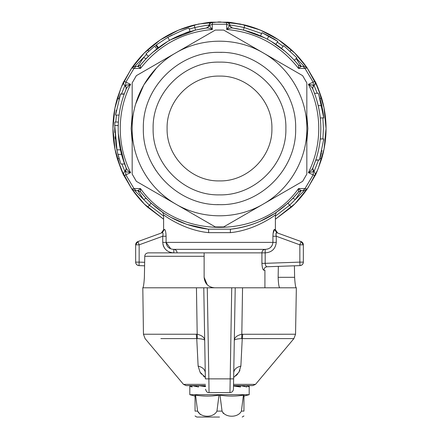 <?xml version="1.0" encoding="UTF-8"?>
<svg xmlns="http://www.w3.org/2000/svg" width="439" height="439" viewBox="0 0 439 439"><rect width="100%" height="100%" fill="white"/><g stroke="black" fill="none" stroke-linecap="round" stroke-linejoin="round"><path stroke-width="0.66" d="M286.662 92.596L283.023 86.494M221.849 52.378L219.5 52.34M152.338 164.4L155.977 170.502M217.151 204.618L219.5 204.656M121.06 169.273L115.002 149.282L112.949 128.501L114.908 108.181L120.703 88.607M121.367 86.999L131.025 69.126L143.904 53.41M144.168 53.152L160.158 40.004L178.393 30.198M178.733 30.061L198.538 24.03L219.143 21.95M219.516 21.95L240.106 23.964L259.915 29.912M260.278 30.061L278.551 39.806L294.585 52.905M294.843 53.157L306.971 67.661M307.13 67.891L317.798 87.383M317.94 87.723L323.998 107.714L326.051 128.501L324.092 148.816L318.297 168.389M317.633 169.997L307.975 187.87L295.096 203.586M294.832 203.844L275.396 219.209L291.386 207.142L289.619 205.211L275.396 216.114M163.604 219.209L147.614 207.142L163.604 219.209L144.415 204.091M144.157 203.839L132.029 189.335M131.87 189.105L121.202 169.613M123.93 175.595L117.378 158.869L123.93 175.595M175.463 31.476L183.14 28.348L175.463 31.476M218.243 21.955L220.757 21.955L218.243 21.955M226.848 22.208L244.781 25.001L226.722 22.197L212.278 22.197L212.333 29.495C210.072 28.354 208.262 27.849 206.906 27.975C179.913 31.745 157.755 44.147 140.42 65.175L140.496 68.402L133.95 68.479L131.854 67.913L123.979 81.292L130.608 84.326C128.407 85.863 126.981 87.328 126.328 88.727C120.939 101.442 118.228 114.7 118.19 128.501C118.228 142.296 120.939 155.554 126.328 168.274C126.981 169.668 128.407 171.133 130.608 172.67L125.576 171.687L125.828 174.826L130.608 172.67C123.743 158.748 120.286 144.025 120.237 128.501C120.286 112.977 123.743 98.248 130.608 84.326L125.576 85.309L125.828 82.17L133.95 68.479L135.975 66.404L134.729 66.404L146.582 54.447M255.86 28.348L263.537 31.476L255.86 28.348M315.07 81.402L321.622 98.127L315.07 81.402M279.945 287.797L242.553 287.797L241.812 334.271L295.546 334.233L296.352 287.797L196.447 287.797L197.265 338.584C202.006 338.859 204.486 339.468 204.7 340.417C204.448 337.382 201.945 335.336 197.188 334.271L196.255 334.233L196.754 338.601L197.265 338.584M241.735 338.584L241.812 334.271C237.055 335.336 234.552 337.382 234.3 340.417C234.514 339.468 236.994 338.859 241.735 338.584L242.246 338.601L242.745 334.233M296.352 287.797L279.747 287.797C278.935 287.199 278.397 283.704 278.145 277.316L294.613 277.316C295.013 283.687 295.54 287.183 296.199 287.797M233.63 378.868L233.449 389.168C233.202 391.242 232.039 392.384 229.959 392.598L231.726 287.797L235.222 287.797L233.63 378.868L208.86 378.868L207.274 287.797L203.778 287.797L205.37 378.868L208.86 378.868L209.041 392.384M233.449 389.168L233.74 372.64C234.064 369.424 236.44 367.24 240.874 366.088L238.909 372.228L234.02 377.156M205.342 377.364L200.091 372.234L198.126 366.088C202.56 367.24 204.936 369.424 205.26 372.64L205.37 378.868M214.611 287.797C208.251 287.194 204.755 283.698 204.13 277.316L204.13 252.864L148.327 252.864C146.11 253.105 144.925 254.247 144.76 256.294L144.387 277.316C143.987 283.687 143.46 287.183 142.801 287.797L196.447 287.797M207.224 284.752L204.13 277.316L204.13 252.864L265.183 252.864L265.183 249.368C269.798 249.094 272.378 246.767 272.921 242.383L272.921 236.242C273.096 231.957 273.629 229.685 274.518 229.427L275.396 229.767L275.396 214.847C275.73 214.682 256.019 230.031 230.431 232.654L208.569 232.654C183.134 230.085 163.297 214.709 163.604 214.847L163.604 229.767L164.482 229.427C165.371 229.679 165.898 231.951 166.079 236.242L165.942 233.597M294.41 265.809L294.613 277.316M240.874 366.088L242.246 338.601L293.911 338.601L255.509 384.366L252.831 385.612L233.515 385.612L233.51 385.952L240.495 387.006L240.495 385.612L237.345 386.101M203.005 386.298L205.49 385.952L205.485 385.612L186.169 385.612L183.491 384.366L145.089 338.601L143.454 334.233L196.255 334.233M200.283 372.541L201.479 374.16M203.328 375.987L204.98 377.156M235.71 375.96L237.68 373.968M238.723 372.53L239.941 370.159M198.126 366.088L196.754 338.601L160.872 338.601M183.491 384.366L205.463 384.366M233.537 384.366L255.509 384.366M142.801 287.797L143.454 334.233M278.342 266.369L278.145 277.316M204.837 348.275L205.26 372.645M248.622 386.298L249.193 385.612L249.193 394.694L243.952 396.099L243.952 395.16L243.952 411.113C243.952 417.928 243.952 417.928 243.952 411.113L241.401 411.113L243.442 395.16L238.092 395.808M195.048 396.099L195.048 395.16L195.048 396.099L189.807 394.694L189.807 385.612C189.582 385.908 190.334 386.375 192.068 387.006L192.068 385.612L190.378 386.298M194.812 386.298L198.505 385.612L198.505 387.006L192.068 385.612M189.807 394.694L249.193 394.694M249.193 387.006L246.932 385.612L246.932 387.006L240.495 385.612M205.507 386.649L198.505 385.612M200.255 414.471L197.599 411.113L195.558 395.16L197.599 411.113L195.048 411.113C195.048 417.928 195.048 417.928 195.048 411.113L195.048 395.16L195.558 395.16C203.367 396.401 211.181 396.401 218.99 395.16L212.443 395.901M206.012 396.082L201.468 395.852M232.884 396.088L231.781 396.099M226.557 395.901L225.816 395.846M218.99 395.16L216.948 411.113L218.99 395.16L220.01 395.16C227.819 396.401 235.633 396.401 243.442 395.16L243.952 395.16M235.331 386.199L240.495 385.941M241.982 385.865L246.932 385.612M223.429 413.554L222.052 411.113C225.361 417.917 238.086 417.928 241.401 411.113L243.442 395.16M220.01 395.16L222.052 411.113L216.948 411.113C213.634 417.928 200.908 417.917 197.599 411.113M219.5 417.05L196.793 417.05L219.5 417.05M215.324 226.925L175.83 204.135C169.75 200.596 166.216 197.813 161.903 194.148M160.921 61.476L175.847 52.856M196.672 44.202L197.484 43.982M241.916 44.092L242.844 44.339M306.834 115.122L307.86 128.501L306.834 141.874M274.759 197.44L251.558 210.835M187.442 210.835L164.241 197.44M132.166 141.874L131.14 128.501L132.166 115.122M136.348 181.329L132.166 174.08L132.166 82.916L136.359 75.656L160.932 61.465M223.676 226.925L263.17 204.135C236.791 219.681 202.209 219.681 175.83 204.135L136.359 181.34M283.199 64.429L302.641 75.656L306.834 82.916L306.834 128.501C307.113 159.116 289.822 189.061 263.17 204.135L302.652 181.329M302.641 181.34L306.834 174.08L306.834 128.649M164.241 59.556L187.442 46.161M251.558 46.161L274.754 59.556M294.975 84.557L295.293 85.106L294.975 84.557M135.656 104.043L143.866 84.831L156.399 68.116L143.866 84.831L135.656 104.043M163.604 216.114L149.381 205.211L147.614 207.142C139.564 200.107 131.903 189.313 131.854 189.083L134.729 190.592L135.975 190.592L133.95 188.518L125.828 174.826L123.979 175.704L131.854 189.083L133.95 188.518L140.496 188.594L140.42 191.821C158.1 213.239 180.714 225.695 208.273 229.18L230.727 229.18C258.286 225.695 280.9 213.239 298.58 191.821L298.504 188.594L305.05 188.518L307.146 189.083L315.021 175.704L308.392 172.67C310.592 171.133 312.019 169.668 312.672 168.274C318.061 155.554 320.772 142.296 320.81 128.501C320.772 114.7 318.061 101.442 312.672 88.727C312.019 87.328 310.592 85.863 308.392 84.326L313.424 85.309L312.672 88.727L314.516 93.348M313.051 89.616C312.502 88.036 312.842 86.686 314.083 85.561C315.476 83.953 315.789 82.532 315.021 81.292L307.146 67.913L305.05 68.479L313.172 82.17L313.424 85.309L314.083 85.561L315.383 82.839L315.021 81.292L308.392 84.326C315.257 98.248 318.714 112.977 318.763 128.501C318.714 144.025 315.257 158.748 308.392 172.67L313.424 171.687L313.172 174.826L305.05 188.518L303.025 190.592L304.271 190.592L307.146 189.083C307.086 189.324 299.453 200.085 291.386 207.142L275.396 219.209M290.206 51.143L291.386 49.854C277.936 37.661 262.401 29.375 244.781 24.996L243.541 30.082L264.832 37.897L243.541 30.082L232.324 28.003L229.624 25.621L226.656 24.244L226.722 22.197C228.011 21.955 234.031 22.888 244.781 24.996C262.401 29.375 277.936 37.661 291.386 49.854C299.436 56.889 307.097 67.683 307.146 67.913L304.271 66.404L303.025 66.404L305.05 68.479L298.504 68.402L298.58 65.175C281.245 44.147 259.087 31.745 232.094 27.975C230.738 27.849 228.928 28.354 226.667 29.495L229.509 25.747L232.094 27.975M133.143 66.788L134.729 66.404L131.854 67.913C131.914 67.672 139.547 56.911 147.614 49.854C161.064 37.661 176.599 29.375 194.219 24.996C204.986 22.888 211.005 21.955 212.278 22.197C210.555 22.411 209.485 23.399 209.063 25.149L209.376 25.621L212.344 24.244L226.656 24.244L226.667 29.495C256.184 32.179 280.131 45.146 298.504 68.402L301.242 66.404L298.52 65.098L294.344 60.22L296.923 57.866L283.66 45.629L281.52 48.394M223.676 30.071L302.652 75.667M278.71 61.839L282.875 64.242M215.324 30.071L136.348 75.667M135.975 190.592L138.027 190.548L140.496 188.594C176.912 240.27 262.088 240.27 298.504 188.594L300.973 190.548L303.025 190.592M175.704 204.058L175.83 204.135C149.178 189.061 131.887 159.116 132.166 128.501C131.887 97.881 149.178 67.935 175.83 52.867C202.209 37.31 236.791 37.315 263.17 52.867C289.822 67.935 307.113 97.881 306.834 128.501M215.308 226.925L223.692 226.925M206.906 27.975L209.491 25.747L212.333 29.495C182.816 32.179 158.869 45.146 140.496 68.402L138.027 66.448L135.975 66.404L137.758 66.404L143.564 57.547L146.094 58.678L140.48 65.098L137.758 66.404L134.729 66.404M303.025 66.404L301.242 66.404L303.025 66.404M314.917 94.462L315.323 95.609M315.411 95.872L315.575 96.36L315.411 95.872M315.707 96.75L315.861 97.217M315.844 97.178L316.64 99.735M320.261 118.014L320.267 118.02C320.3 118.08 319.482 110.765 318.193 105.623L319.038 109.629M319.065 109.788L319.208 110.568M320.004 115.753L320.256 117.937M318.719 108.021L318.193 105.634C317.035 100.224 314.5 93.227 314.478 93.249L314.494 93.287M315.279 95.488L314.73 93.941M314.505 93.326L318.198 93.249C318.083 92.739 320.893 101.085 321.776 105.623L323.241 113.635M315.405 95.861L315.575 96.366M318.286 106.029L318.511 107.045M318.44 106.721L318.22 105.755M319.224 110.644L319.043 109.679M318.698 107.917L318.522 107.083M320.047 140.897L320.163 139.909M320.272 138.894L323.773 138.976M318.473 160.208L314.083 171.435L313.424 171.687L312.672 168.274L315.806 159.939L319.477 159.939L319.619 159.478M312.963 167.588L312.782 168.719L313.051 167.38L312.782 168.719L315.383 174.157L315.021 175.704C315.85 174.755 318.05 169.141 321.628 158.869L319.954 158.375M120.588 150.401L120.467 149.842L116.895 149.842L117.943 154.38L121.554 154.38L126.328 168.274L125.576 171.687L124.917 171.435C123.606 172.714 123.293 174.135 123.979 175.704C123.145 174.738 120.944 169.13 117.372 158.869C114.436 148.958 112.96 138.834 112.949 128.501C112.96 118.162 114.436 108.038 117.372 98.127C120.95 87.855 123.15 82.247 123.979 81.292C123.299 82.933 123.611 84.354 124.917 85.561L125.576 85.309L126.328 88.727L124.204 94.122L120.495 94.122L115.561 115.084L119.084 115.084L119.123 114.777M298.52 191.898L301.242 190.592L304.271 190.592L289.619 205.211L287.852 203.273L276.054 212.547L287.852 203.273L292.906 198.318L298.58 191.821L300.973 190.548M230.431 232.654C230.255 230.596 230.354 229.438 230.727 229.18C251.942 226.99 268.684 217.481 274.463 213.601L259.948 221.382L264.69 219.171L259.943 221.388A3.496 3.496 0 0 0 259.937 221.388M170.793 217.332L186.613 224.318L208.273 229.18C208.646 229.438 208.744 230.596 208.569 232.654M138.027 190.548L140.42 191.821L146.094 198.318L151.148 203.273L162.946 212.547L151.148 203.273L149.381 205.211L134.729 190.592L137.758 190.592L140.48 191.898L137.758 190.592L143.564 199.449L146.094 198.318M179.052 221.382L174.31 219.171L179.052 221.382A3.496 3.496 0 0 1 179.085 221.393L170.744 217.305M114.733 125.79L114.897 122.069L118.398 122.069L118.201 127.266M124.61 163.977L124.116 162.633M117.663 153.255L120.89 163.988L124.61 163.988L119.128 142.214M118.31 133.39L121.822 155.384M121.351 153.59L121.071 152.487M123.935 94.862L124.297 93.853L120.495 94.133M143.344 128.501C142.296 87.805 178.805 51.292 219.5 52.34C260.195 51.292 296.704 87.805 295.656 128.501C296.704 169.191 260.195 205.704 219.5 204.656C178.805 205.704 142.296 169.191 143.344 128.501M315.246 81.868L315.021 81.292C315.855 82.258 318.055 87.871 321.628 98.127C324.564 108.038 326.04 118.162 326.051 128.501C326.04 138.834 324.564 148.958 321.628 158.869C324.564 148.958 326.04 138.834 326.051 128.501C326.04 118.162 324.564 108.038 321.628 98.127L319.954 98.621M140.48 65.098L138.027 66.448M155.73 45.332L158.056 47.95M172.099 35.027L167.824 37.32C180.429 31.153 187.502 28.118 189.039 28.222L190.054 31.564C188.55 31.471 181.719 34.401 169.547 40.361L172.269 38.873M156.827 48.905L154.638 46.183L145.968 53.821L148.42 56.313L146.094 58.678M209.491 25.747L206.676 28.003L195.459 30.082L170.722 39.708L195.459 30.082L194.839 27.536C203.35 25.808 208.091 25.012 209.063 25.149L208.064 27.103M229.509 25.747L229.937 25.149C229.515 23.399 228.445 22.411 226.722 22.197M268.657 39.916L267.219 39.131L268.652 39.911M269.398 40.328L275.851 44.306L269.398 40.328M267.219 39.131L268.866 36.053L277.794 41.403L261.99 32.695L260.574 35.888L267.192 39.12M270.605 41.025L270.325 40.86M267.647 39.362L263.219 37.106M300.973 66.448L298.52 65.098L301.242 66.404L296.155 58.568M223.692 30.071L215.308 30.071M319.005 95.609L323.779 118.02L321.776 105.623L319.619 97.529M318.341 93.661L318.785 94.939M316.634 99.719L318.193 105.634L321.776 105.623L321.013 102.446M320.267 118.02L323.752 117.789M323.258 113.734L323.658 116.928M323.724 117.526L323.773 118.003M318.226 93.32L318.429 93.908M319.104 95.894L318.906 95.307M320.036 98.907L319.466 97.03M323.175 113.174L321.776 105.634M319.883 98.38L320.805 101.65M320.47 100.41L320.026 98.863M314.083 85.561L317.26 93.249M320.135 157.766L320.322 157.107M315.718 160.208L319.477 159.928L323.779 138.976L320.267 138.976M319.597 159.555L319.724 159.143M320.097 157.886L321.079 154.298M319.641 159.412L319.51 159.829M319.619 159.483L319.96 158.353M320.069 157.985L320.36 156.975M320.113 157.831L319.751 159.044M323.653 140.156L323.603 140.562M321.963 150.533L321.732 151.576M320.432 156.712L320.558 156.262M321.118 154.138L321.469 152.712M119.046 158.375L117.372 158.869C114.436 148.958 112.96 138.834 112.949 128.501C112.96 118.162 114.436 108.038 117.372 98.127L119.046 98.621M123.628 174.393L123.979 175.704L123.622 173.943M124.917 171.435L126.218 168.719L124.917 171.435L121.833 163.988M301.242 190.592L295.436 199.449L292.906 198.318M270.078 218.474L271.532 217.53M273.722 216.048L274.402 215.565M164.609 215.571L165.327 216.081M167.478 217.541L168.944 218.485M126.218 168.719L125.949 167.38M114.777 132.54L114.7 127.562M115.232 139.048L115.029 136.836M119.551 160.021L119.655 160.367M118.075 154.879L118.733 157.299M119.079 158.484L119.326 159.291M117.806 153.842L117.597 152.997M117.026 150.478L117.197 151.246M118.239 125.488L114.738 125.559L117.037 150.506M114.897 122.069L114.744 125.488M116.028 145.128L117.125 150.923M117.943 154.38L120.89 163.988L117.685 153.332M117.114 150.879L116.181 146.072M116.011 145.035L114.738 125.559L118.234 125.559M118.239 155.505L118.064 154.835M117.734 153.551L117.098 150.791M120.302 94.692L120.495 94.122M116.308 110.194L116.072 111.594M115.951 112.335L115.561 115.084M120.187 95.022L120.099 95.296M119.973 95.669L119.551 96.97M119.803 96.185L120.335 94.594M120.484 94.16L120.593 93.853M119.254 97.924L119.627 96.734M119.529 97.057L119.381 97.518M121.521 93.853L124.917 85.561L126.103 87.399M126.114 87.432L126.037 89.408M124.917 85.561C126.147 86.686 126.492 88.041 125.949 89.616C126.492 88.041 126.147 86.686 124.917 85.561M153.123 128.501C152.218 163.966 184.034 195.783 219.5 194.872C254.966 195.783 286.782 163.966 285.877 128.501C286.782 93.03 254.966 61.213 219.5 62.124C184.034 61.213 152.218 93.03 153.123 128.501C152.218 163.966 184.034 195.783 219.5 194.872C254.966 195.783 286.782 163.966 285.877 128.501C286.782 93.03 254.966 61.213 219.5 62.124C184.034 61.213 152.218 93.03 153.123 128.501M296.369 58.371L304.271 66.404M232.928 28.085L232.928 28.085C231.287 27.767 230.288 26.79 229.937 25.149C230.963 25.023 235.705 25.819 244.161 27.536L261.633 33.496M148.794 51.143L147.614 49.854C161.064 37.661 176.599 29.375 194.219 24.996L194.839 27.536L189.291 29.056M131.854 67.913L133.066 66.827M156.41 44.811L156.657 44.63L156.355 44.855L158.457 47.642M157.162 44.251L157.442 44.048M169.547 40.361L167.824 37.32L156.355 44.855M157.837 48.12L155.708 45.349L155.433 45.557M167.698 41.436L152.168 52.801L167.698 41.436M208.042 27.13L206.072 28.085C207.707 27.761 208.706 26.784 209.063 25.149C208.706 26.784 207.707 27.761 206.072 28.085M270.078 36.711L261.99 32.695L268.866 36.053M273.239 38.522L277.794 41.403L275.851 44.306M261.99 32.695L277.788 41.398M285.685 51.797L271.302 41.436L285.685 51.797M319.636 97.579L320.261 99.675M320.305 99.829L320.629 100.997M322.385 108.543L322.934 111.632M322.978 111.879L323.208 113.416M276.85 212.01L276.894 211.982C276.559 211.719 276.06 212.674 275.396 214.847L275.396 229.767L277.695 233.049L276.762 232.708L274.518 229.427L273.058 233.57M273.058 233.592L272.921 236.242L276.263 236.242L299.848 244.83L301.044 241.549L276.762 232.708C275.906 232.708 275.736 233.888 276.263 236.242L276.263 242.383C275.494 248.886 271.801 252.381 265.183 252.864L265.183 263.334L261.918 263.334L261.918 252.864C262.116 250.746 263.202 249.577 265.183 249.368L173.032 249.336M170.749 248.814L166.079 242.383C166.628 246.773 169.207 249.1 173.817 249.368L173.817 252.864C167.204 252.387 163.511 248.891 162.737 242.383L276.263 242.383M162.737 242.383L162.737 236.242C163.264 233.883 163.094 232.708 162.238 232.708L137.956 241.549L139.152 244.83L162.737 236.242L166.079 236.242L166.079 242.383M144.65 262.313L139.152 262.121L139.152 244.83L135.656 244.83L137.956 241.549L162.238 232.708L161.305 233.049L162.238 232.708L164.482 229.427M161.305 233.049L163.604 229.767L163.604 214.847C162.94 212.674 162.441 211.719 162.106 211.982L162.15 212.015M119.167 98.226L118.859 99.258M315.888 97.31L315.789 97.008M319.932 115.199L319.751 113.915M319.707 113.602L319.219 110.612M272.136 245.478L270.627 247.382M268.234 248.82L267.51 249.056M276.252 236.215L275.983 233.663M275.994 233.597L276.762 232.708L277.695 233.049M276.762 232.708L301.044 241.549L303.344 244.83A3.496 3.496 0 0 0 301.044 241.549L303.344 244.83A3.496 3.496 0 0 0 301.044 241.549M177.082 252.864C176.884 250.746 175.798 249.577 173.817 249.368C175.798 249.577 176.884 250.746 177.082 252.864M119.507 112.23L119.748 110.809M167.1 128.501C166.381 156.498 191.497 181.614 219.5 180.901C247.503 181.614 272.619 156.498 271.9 128.501C272.619 100.498 247.503 75.382 219.5 76.095C191.497 75.382 166.381 100.498 167.1 128.501C166.381 156.498 191.497 181.614 219.5 180.901C247.503 181.614 272.619 156.498 271.9 128.501C272.619 100.498 247.503 75.382 219.5 76.095C191.497 75.382 166.381 100.498 167.1 128.501M162.968 244.518L163.615 246.493M163.626 246.515L164.663 248.315M165.338 249.154L166.875 250.57M168.713 251.701L170.65 252.436M264.915 287.797L264.915 270.21L263.861 270.248C262.807 269.815 262.16 267.51 261.918 263.334M303.344 262.121C303.151 264.185 302.027 265.348 299.969 265.611A3.496 3.496 0 0 0 303.344 262.121C303.151 264.185 302.027 265.348 299.969 265.611L267.148 266.758L299.969 265.611L299.848 262.121L303.344 262.121L303.344 244.83L299.848 244.83L299.848 262.121L265.183 263.334C265.419 265.502 266.078 266.643 267.148 266.758C265.151 267.033 264.053 268.196 263.861 270.248L264.915 270.21M135.656 244.83L137.956 241.549A3.496 3.496 0 0 0 135.656 244.83L135.656 262.121C135.849 264.185 136.973 265.348 139.031 265.611L144.59 265.809L139.031 265.611L139.152 262.121L135.656 262.121A3.496 3.496 0 0 0 139.031 265.611A3.496 3.496 0 0 1 135.656 262.121M265.869 265.847L265.595 265.359M295.546 334.233L293.911 338.601L278.128 338.601M204.13 256.294L144.76 256.294M322.895 118.02L323.428 128.501L322.923 138.708M115.77 122.069L116.445 115.084M277.305 42.133L283.122 46.32M229.959 392.598L209.041 392.598C207.384 392.795 206.22 391.654 205.551 389.163M196.793 417.05L195.048 415.958M242.207 417.05L243.952 415.958M229.844 24.716L227.748 22.422M209.063 25.149L211.011 22.526M229.745 24.419L229.438 23.81M229.037 23.289L228.735 23.004M228.351 22.729L227.885 22.477M163.604 214.847L163.604 229.767M275.396 214.847L275.396 229.767"/></g></svg>
